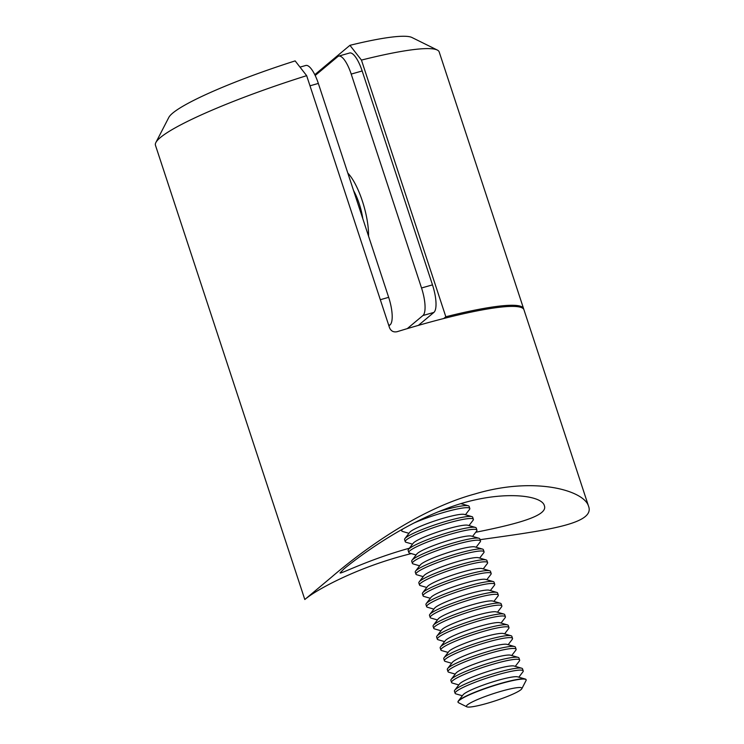 <?xml version="1.0" encoding="UTF-8"?>
<svg xmlns="http://www.w3.org/2000/svg" width="744" height="744" viewBox="0 0 744 744"><rect width="100%" height="100%" fill="white"/><g stroke="black" fill="none" stroke-linecap="round" stroke-linejoin="round"><path stroke-width="1.12" d="M306.658 75.665A149.349 18.972 161.8 0 0 160.36 137.556A149.349 18.972 161.8 0 0 155.859 142.55L168.804 117.44A129.037 16.396 -18.2 0 1 295.145 60.896L306.658 75.665L389.568 327.844C391.074 331.164 393.604 332.447 397.175 331.685A149.349 18.972 -18.2 0 1 523.953 309.764L588.495 506.041M155.859 142.55A149.349 18.972 161.8 0 0 155.45 145.247L304.808 599.515L331.229 577.4C361.612 551.258 418.109 509.342 474.932 493.969C534.266 476.141 584.04 490.296 588.551 506.227C595.628 524.204 544.478 530.593 480.075 539.679M411.302 553.592C355.307 567.43 315.112 591.089 306.965 597.851M409.423 548.198C367.573 559.841 339.989 574.573 340.064 572.871L344.081 568.797C356.19 558.791 398.384 526.547 444.931 509.221C494.518 489.366 541.744 494.072 544.366 505.706C548.291 515.573 517.917 523.878 475.723 532.267M380.324 299.711L388.666 297.34L318.339 83.43L309.988 85.811M388.666 297.34A23.892 7.208 74.1 0 1 390.07 324.868L388.721 325.249M388.907 325.835L390.07 324.868M299.999 67.118L305.803 65.472A23.892 7.208 74.1 0 1 318.339 83.43M362.161 70.968L351.205 74.084A23.892 7.208 -105.9 0 0 338.669 56.116L349.624 53.001A23.892 7.208 74.1 0 1 362.161 70.968L432.487 284.868A23.892 7.208 74.1 0 1 433.892 312.406L418.361 325.398M433.892 312.406L422.936 315.521L407.256 328.634M422.936 315.521A23.892 7.208 -105.9 0 0 421.532 287.984L432.487 284.868M351.205 74.084L421.532 287.984M338.669 56.116A23.892 7.208 -105.9 0 0 337.804 56.581L315.186 75.497M347.811 173.092A41.813 12.611 74.1 0 1 368.54 236.136M523.59 308.639L439.192 51.95A149.349 18.972 161.8 0 0 437.267 50.025A149.349 18.972 161.8 0 0 361.445 60.087L445.833 316.767A149.349 18.972 -18.2 0 1 523.59 308.639A149.349 18.972 -18.2 0 1 523.702 309.225M314.796 74.698L349.931 45.319A129.037 16.396 -18.2 0 1 411.944 37.498L437.267 50.025M443.74 318.516L445.833 316.767M361.445 60.087L349.931 45.319M348.173 174.18A35.842 10.807 74.1 0 1 349.066 174.477M353.539 190.501A29.221 8.807 74.1 0 1 362.821 218.727M438.876 511.584A35.842 4.557 -18.2 0 1 468.283 505.781A35.842 4.557 -18.2 0 1 469.12 506.376L469.808 508.468A35.842 4.557 -18.2 0 1 469.492 509.445L465.428 514.746M413.962 523.013A35.842 4.557 -18.2 0 1 449.581 510.821A35.842 4.557 -18.2 0 1 469.808 508.468M408.958 533.318L402.541 531.458A35.842 4.557 -18.2 0 1 401.704 530.853A35.842 4.557 -18.2 0 1 403.155 528.798M412.52 544.143L406.103 542.292A35.842 4.557 -18.2 0 1 405.266 541.688L404.587 539.595A35.842 4.557 -18.2 0 1 404.894 538.619L409.693 532.36A29.221 3.711 -18.2 0 1 417.654 527.561A29.221 3.711 -18.2 0 1 444.94 517.778A29.221 3.711 -18.2 0 1 464.275 514.411L471.845 516.606A35.842 4.557 -18.2 0 1 472.682 517.21L473.37 519.293A35.842 4.557 -18.2 0 1 473.054 520.279L468.99 525.58M404.894 538.619A35.842 4.557 -18.2 0 1 414.668 532.741A35.842 4.557 -18.2 0 1 448.13 520.735A35.842 4.557 -18.2 0 1 471.845 516.606M405.266 541.688A35.842 4.557 -18.2 0 1 415.347 534.824A35.842 4.557 -18.2 0 1 451.785 522.009A35.842 4.557 -18.2 0 1 473.37 519.293M416.082 554.978L409.665 553.118A35.842 4.557 -18.2 0 1 408.828 552.513L408.14 550.43A35.842 4.557 -18.2 0 1 408.456 549.444L413.255 543.185A29.221 3.711 -18.2 0 1 421.216 538.396A29.221 3.711 -18.2 0 1 448.502 528.612A29.221 3.711 -18.2 0 1 467.827 525.245L475.407 527.431A35.842 4.557 -18.2 0 1 476.244 528.035L476.932 530.128A35.842 4.557 -18.2 0 1 476.616 531.104L472.552 536.405M408.456 549.444A35.842 4.557 -18.2 0 1 418.221 543.566A35.842 4.557 -18.2 0 1 451.692 531.56A35.842 4.557 -18.2 0 1 475.407 527.431M408.828 552.513A35.842 4.557 -18.2 0 1 418.909 545.65A35.842 4.557 -18.2 0 1 455.347 532.834A35.842 4.557 -18.2 0 1 476.932 530.128M419.644 565.803L413.227 563.943A35.842 4.557 -18.2 0 1 412.39 563.348L411.702 561.255A35.842 4.557 -18.2 0 1 412.018 560.279L416.817 554.02A29.221 3.711 -18.2 0 1 424.778 549.221A29.221 3.711 -18.2 0 1 452.064 539.437A29.221 3.711 -18.2 0 1 471.389 536.071L478.969 538.265A35.842 4.557 -18.2 0 1 479.806 538.87L480.494 540.953A35.842 4.557 -18.2 0 1 480.178 541.93L476.113 547.24M412.018 560.279A35.842 4.557 -18.2 0 1 421.783 554.392A35.842 4.557 -18.2 0 1 455.254 542.395A35.842 4.557 -18.2 0 1 478.969 538.265M412.39 563.348A35.842 4.557 -18.2 0 1 422.471 556.484A35.842 4.557 -18.2 0 1 458.909 543.669A35.842 4.557 -18.2 0 1 480.494 540.953M423.206 576.628L416.789 574.777A35.842 4.557 -18.2 0 1 415.952 574.173L415.264 572.09A35.842 4.557 -18.2 0 1 415.58 571.104L420.379 564.845A29.221 3.711 -18.2 0 1 428.339 560.055A29.221 3.711 -18.2 0 1 455.626 550.272A29.221 3.711 -18.2 0 1 474.951 546.905L482.531 549.091A35.842 4.557 -18.2 0 1 483.368 549.695L484.046 551.778A35.842 4.557 -18.2 0 1 483.74 552.764L479.666 558.065M415.58 571.104A35.842 4.557 -18.2 0 1 425.345 565.226A35.842 4.557 -18.2 0 1 458.816 553.22A35.842 4.557 -18.2 0 1 482.531 549.091M415.952 574.173A35.842 4.557 -18.2 0 1 426.033 567.309A35.842 4.557 -18.2 0 1 462.47 554.494A35.842 4.557 -18.2 0 1 484.046 551.778M426.768 587.462L420.341 585.602A35.842 4.557 -18.2 0 1 419.514 584.998L418.826 582.915A35.842 4.557 -18.2 0 1 419.142 581.938L423.941 575.679A29.221 3.711 -18.2 0 1 431.901 570.881A29.221 3.711 -18.2 0 1 459.178 561.097A29.221 3.711 -18.2 0 1 478.513 557.73L486.092 559.925A35.842 4.557 -18.2 0 1 486.92 560.52L487.608 562.613A35.842 4.557 -18.2 0 1 487.292 563.589L483.228 568.9M419.142 581.938A35.842 4.557 -18.2 0 1 428.907 576.051A35.842 4.557 -18.2 0 1 462.377 564.054A35.842 4.557 -18.2 0 1 486.092 559.925M419.514 584.998A35.842 4.557 -18.2 0 1 429.595 578.144A35.842 4.557 -18.2 0 1 466.023 565.319A35.842 4.557 -18.2 0 1 487.608 562.613M430.33 598.288L423.903 596.437A35.842 4.557 -18.2 0 1 423.066 595.832L422.387 593.74A35.842 4.557 -18.2 0 1 422.704 592.763L427.493 586.505A29.221 3.711 -18.2 0 1 435.463 581.715A29.221 3.711 -18.2 0 1 462.74 571.931A29.221 3.711 -18.2 0 1 482.075 568.565L489.645 570.75A35.842 4.557 -18.2 0 1 490.482 571.355L491.17 573.438A35.842 4.557 -18.2 0 1 490.854 574.424L486.79 579.725M422.704 592.763A35.842 4.557 -18.2 0 1 432.469 586.886A35.842 4.557 -18.2 0 1 465.939 574.88A35.842 4.557 -18.2 0 1 489.645 570.75M423.066 595.832A35.842 4.557 -18.2 0 1 433.157 588.969A35.842 4.557 -18.2 0 1 469.585 576.154A35.842 4.557 -18.2 0 1 491.17 573.438M433.882 609.122L427.465 607.262A35.842 4.557 -18.2 0 1 426.628 606.658L425.949 604.574A35.842 4.557 -18.2 0 1 426.256 603.589L431.055 597.33A29.221 3.711 -18.2 0 1 439.016 592.54A29.221 3.711 -18.2 0 1 466.302 582.757A29.221 3.711 -18.2 0 1 485.637 579.39L493.207 581.585A35.842 4.557 -18.2 0 1 494.044 582.18L494.732 584.273A35.842 4.557 -18.2 0 1 494.416 585.249L490.352 590.55M426.256 603.589A35.842 4.557 -18.2 0 1 436.031 597.711A35.842 4.557 -18.2 0 1 469.492 585.714A35.842 4.557 -18.2 0 1 493.207 581.585M426.628 606.658A35.842 4.557 -18.2 0 1 436.709 599.804A35.842 4.557 -18.2 0 1 473.147 586.979A35.842 4.557 -18.2 0 1 494.732 584.273M437.444 619.947L431.027 618.087A35.842 4.557 -18.2 0 1 430.19 617.492L429.502 615.4A35.842 4.557 -18.2 0 1 429.818 614.423L434.617 608.164A29.221 3.711 -18.2 0 1 442.578 603.365A29.221 3.711 -18.2 0 1 469.864 593.582A29.221 3.711 -18.2 0 1 489.199 590.215L496.769 592.41A35.842 4.557 -18.2 0 1 497.606 593.014L498.294 595.098A35.842 4.557 -18.2 0 1 497.978 596.084L493.914 601.385M429.818 614.423A35.842 4.557 -18.2 0 1 439.583 608.546A35.842 4.557 -18.2 0 1 473.054 596.539A35.842 4.557 -18.2 0 1 496.769 592.41M430.19 617.492A35.842 4.557 -18.2 0 1 440.271 610.629A35.842 4.557 -18.2 0 1 476.709 597.813A35.842 4.557 -18.2 0 1 498.294 595.098M441.006 630.773L434.589 628.922A35.842 4.557 -18.2 0 1 433.752 628.317L433.064 626.234A35.842 4.557 -18.2 0 1 433.38 625.248L438.179 618.989A29.221 3.711 -18.2 0 1 446.14 614.2A29.221 3.711 -18.2 0 1 473.426 604.416A29.221 3.711 -18.2 0 1 492.751 601.05L500.331 603.235A35.842 4.557 -18.2 0 1 501.168 603.84L501.856 605.932A35.842 4.557 -18.2 0 1 501.54 606.909L497.476 612.21M433.38 625.248A35.842 4.557 -18.2 0 1 443.145 619.371A35.842 4.557 -18.2 0 1 476.616 607.364A35.842 4.557 -18.2 0 1 500.331 603.235M433.752 628.317A35.842 4.557 -18.2 0 1 443.833 621.454A35.842 4.557 -18.2 0 1 480.271 608.639A35.842 4.557 -18.2 0 1 501.856 605.932M444.568 641.607L438.151 639.747A35.842 4.557 -18.2 0 1 437.314 639.143L436.626 637.059A35.842 4.557 -18.2 0 1 436.942 636.083L441.741 629.824A29.221 3.711 -18.2 0 1 449.702 625.025A29.221 3.711 -18.2 0 1 476.988 615.241A29.221 3.711 -18.2 0 1 496.313 611.875L503.893 614.07A35.842 4.557 -18.2 0 1 504.73 614.674L505.409 616.757A35.842 4.557 -18.2 0 1 505.102 617.734L501.028 623.044M436.942 636.083A35.842 4.557 -18.2 0 1 446.707 630.196A35.842 4.557 -18.2 0 1 480.178 618.199A35.842 4.557 -18.2 0 1 503.893 614.07M437.314 639.143A35.842 4.557 -18.2 0 1 447.395 632.288A35.842 4.557 -18.2 0 1 483.833 619.473A35.842 4.557 -18.2 0 1 505.409 616.757M448.13 652.432L441.704 650.582A35.842 4.557 -18.2 0 1 440.876 649.977L440.188 647.894A35.842 4.557 -18.2 0 1 440.504 646.908L445.303 640.649A29.221 3.711 -18.2 0 1 453.263 635.86A29.221 3.711 -18.2 0 1 480.54 626.076A29.221 3.711 -18.2 0 1 499.875 622.709L507.454 624.895A35.842 4.557 -18.2 0 1 508.282 625.499L508.97 627.583A35.842 4.557 -18.2 0 1 508.654 628.568L504.59 633.869M440.504 646.908A35.842 4.557 -18.2 0 1 450.269 641.03A35.842 4.557 -18.2 0 1 483.74 629.024A35.842 4.557 -18.2 0 1 507.454 624.895M440.876 649.977A35.842 4.557 -18.2 0 1 450.957 643.114A35.842 4.557 -18.2 0 1 487.385 630.298A35.842 4.557 -18.2 0 1 508.97 627.583M451.692 663.267L445.265 661.407A35.842 4.557 -18.2 0 1 444.438 660.802L443.75 658.719A35.842 4.557 -18.2 0 1 444.066 657.733L448.865 651.474A29.221 3.711 -18.2 0 1 456.825 646.685A29.221 3.711 -18.2 0 1 484.102 636.901A29.221 3.711 -18.2 0 1 503.437 633.535L511.016 635.729A35.842 4.557 -18.2 0 1 511.844 636.325L512.532 638.417A35.842 4.557 -18.2 0 1 512.216 639.394L508.152 644.695M444.066 657.733A35.842 4.557 -18.2 0 1 453.831 651.856A35.842 4.557 -18.2 0 1 487.301 639.859A35.842 4.557 -18.2 0 1 511.016 635.729M444.438 660.802A35.842 4.557 -18.2 0 1 454.519 653.948A35.842 4.557 -18.2 0 1 490.947 641.123A35.842 4.557 -18.2 0 1 512.532 638.417M455.244 674.092L448.827 672.241A35.842 4.557 -18.2 0 1 447.99 671.637L447.311 669.544A35.842 4.557 -18.2 0 1 447.618 668.568L452.417 662.309A29.221 3.711 -18.2 0 1 460.378 657.51A29.221 3.711 -18.2 0 1 487.664 647.726A29.221 3.711 -18.2 0 1 506.999 644.36L514.569 646.555A35.842 4.557 -18.2 0 1 515.406 647.159L516.094 649.242A35.842 4.557 -18.2 0 1 515.778 650.228L511.714 655.529M447.618 668.568A35.842 4.557 -18.2 0 1 457.393 662.69A35.842 4.557 -18.2 0 1 490.854 650.684A35.842 4.557 -18.2 0 1 514.569 646.555M447.99 671.637A35.842 4.557 -18.2 0 1 458.072 664.773A35.842 4.557 -18.2 0 1 494.509 651.958A35.842 4.557 -18.2 0 1 516.094 649.242M458.806 684.926L452.389 683.066A35.842 4.557 -18.2 0 1 451.552 682.462L450.864 680.379A35.842 4.557 -18.2 0 1 451.18 679.393L455.979 673.134A29.221 3.711 -18.2 0 1 463.94 668.345A29.221 3.711 -18.2 0 1 491.226 658.561A29.221 3.711 -18.2 0 1 510.561 655.194L518.131 657.38A35.842 4.557 -18.2 0 1 518.968 657.984L519.656 660.077A35.842 4.557 -18.2 0 1 519.34 661.053L515.276 666.354M451.18 679.393A35.842 4.557 -18.2 0 1 460.945 673.515A35.842 4.557 -18.2 0 1 494.416 661.509A35.842 4.557 -18.2 0 1 518.131 657.38M451.552 682.462A35.842 4.557 -18.2 0 1 461.633 675.599A35.842 4.557 -18.2 0 1 498.071 662.783A35.842 4.557 -18.2 0 1 519.656 660.077M462.368 695.752L455.951 693.892A35.842 4.557 -18.2 0 1 455.114 693.296L454.426 691.204A35.842 4.557 -18.2 0 1 454.742 690.227L459.541 683.969A29.221 3.711 -18.2 0 1 467.502 679.17A29.221 3.711 -18.2 0 1 494.788 669.386A29.221 3.711 -18.2 0 1 514.113 666.019L521.693 668.214A35.842 4.557 -18.2 0 1 522.53 668.819L523.218 670.902A35.842 4.557 -18.2 0 1 522.902 671.879L518.838 677.189M454.742 690.227A35.842 4.557 -18.2 0 1 464.507 684.341A35.842 4.557 -18.2 0 1 497.978 672.344A35.842 4.557 -18.2 0 1 521.693 668.214M455.114 693.296A35.842 4.557 -18.2 0 1 465.195 686.433A35.842 4.557 -18.2 0 1 501.633 673.618A35.842 4.557 -18.2 0 1 523.218 670.902M466.786 706.8L458.518 702.708A35.842 4.557 -18.2 0 1 458.062 702.252L457.988 702.038A35.842 4.557 -18.2 0 1 458.304 701.053L463.103 694.794A29.221 3.711 -18.2 0 1 471.064 690.004A29.221 3.711 -18.2 0 1 498.35 680.221A29.221 3.711 -18.2 0 1 517.675 676.854L525.255 679.039A35.842 4.557 -18.2 0 1 526.092 679.644L526.157 679.858A35.842 4.557 -18.2 0 1 526.064 680.509L521.842 688.702A29.221 3.711 -18.2 0 1 495.318 700.82A29.221 3.711 -18.2 0 1 466.786 706.8A29.221 3.711 -18.2 0 1 481.452 697.928A29.221 3.711 -18.2 0 1 513.909 688.172A29.221 3.711 -18.2 0 1 521.842 688.702M458.304 701.053A35.842 4.557 -18.2 0 1 468.069 695.175A35.842 4.557 -18.2 0 1 516.262 679.644A35.842 4.557 -18.2 0 1 525.255 679.039M458.062 702.252A35.842 4.557 -18.2 0 1 478.494 691.055A35.842 4.557 -18.2 0 1 516.336 679.867A35.842 4.557 -18.2 0 1 526.157 679.858M461.141 503.716L468.283 505.781M461.866 503.921L462.294 503.372M401.704 530.853L401.36 529.802"/></g></svg>
